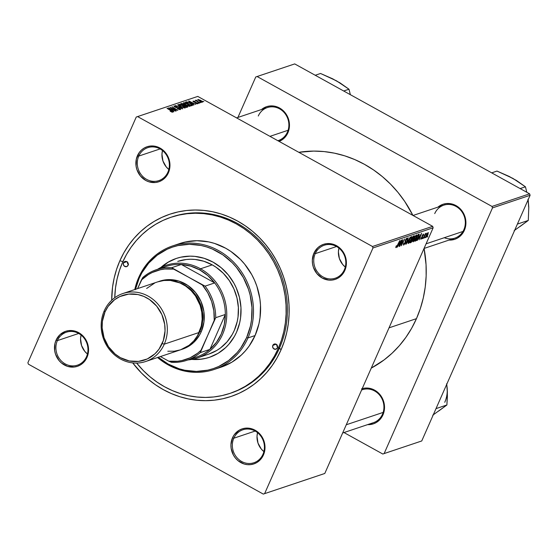 <?xml version="1.0" encoding="UTF-8"?>
<svg xmlns="http://www.w3.org/2000/svg" width="558" height="558" viewBox="0 0 558 558"><rect width="100%" height="100%" fill="white"/><g stroke="black" fill="none" stroke-linecap="round" stroke-linejoin="round"><path stroke-width="0.84" d="M86.504 356.729A17.382 15.882 -108.5 0 0 78.657 333.44A17.382 15.882 -108.5 0 0 57.369 340.617L56.037 340.254A18.47 16.88 71.5 0 1 78.657 332.631A18.47 16.88 71.5 0 1 86.999 357.378L86.504 356.729A17.382 15.882 71.5 0 1 77.464 365.155A17.382 15.882 71.5 0 1 60.145 359.659A17.382 15.882 71.5 0 1 57.369 340.617A17.382 15.882 71.5 0 1 66.409 332.198A17.382 15.882 71.5 0 1 83.728 337.695A17.382 15.882 71.5 0 1 86.504 356.729L86.999 357.378L88.548 350.529L87.508 343.421L86.051 340.115L84.035 337.137L78.657 332.631L75.504 331.271L68.857 330.601L65.621 331.312L59.95 334.709L56.037 340.254L54.942 343.582L54.684 350.689L55.528 354.211L59.002 360.496L61.499 363.021L67.532 366.362L74.179 367.031L77.416 366.313L80.422 364.925L83.086 362.923L86.999 357.378A18.47 16.88 71.5 0 1 64.379 365.002A18.47 16.88 71.5 0 1 56.037 340.254L57.369 340.617L78.706 333.468L57.369 340.617A17.382 15.882 -108.5 0 0 65.216 363.914A17.382 15.882 -108.5 0 0 86.504 356.729M167.895 172.185A17.382 15.882 -108.5 0 0 160.048 148.895A17.382 15.882 -108.5 0 0 138.761 156.073L137.435 155.71A18.47 16.88 71.5 0 1 160.055 148.079A18.47 16.88 71.5 0 1 168.39 172.834L167.895 172.185A17.382 15.882 71.5 0 1 158.856 180.611A17.382 15.882 71.5 0 1 141.537 175.114A17.382 15.882 71.5 0 1 138.761 156.073A17.382 15.882 71.5 0 1 147.807 147.654A17.382 15.882 71.5 0 1 165.119 153.15A17.382 15.882 71.5 0 1 167.895 172.185L168.39 172.834L169.946 165.984L169.751 162.392L167.449 155.563L165.433 152.592L160.055 148.079L153.583 146.036L150.248 146.056L147.019 146.768L144.013 148.156L141.348 150.165L139.123 152.718L136.34 159.03L136.075 166.144L136.919 169.667L140.393 175.951L145.771 180.457L148.93 181.817L155.577 182.487L158.807 181.769L161.813 180.38L166.703 175.826L168.39 172.834A18.47 16.88 71.5 0 1 145.771 180.457A18.47 16.88 71.5 0 1 137.435 155.71L138.761 156.073L160.097 148.923L138.761 156.073A17.382 15.882 -108.5 0 0 146.608 179.369A17.382 15.882 -108.5 0 0 167.895 172.185M344.349 269.779A17.382 15.882 -108.5 0 0 336.502 246.483A17.382 15.882 -108.5 0 0 315.214 253.66L313.882 253.297A18.47 16.88 71.5 0 1 336.502 245.673A18.47 16.88 71.5 0 1 344.837 270.421L344.349 269.779A17.382 15.882 71.5 0 1 335.302 278.198A17.382 15.882 71.5 0 1 317.99 272.702A17.382 15.882 71.5 0 1 315.214 253.66A17.382 15.882 71.5 0 1 324.254 245.241A17.382 15.882 71.5 0 1 341.573 250.737A17.382 15.882 71.5 0 1 344.349 269.779L344.837 270.421L345.939 267.101L346.392 263.571L345.353 256.464L343.895 253.158L341.88 250.179L336.502 245.673L333.342 244.313L326.702 243.644L323.466 244.362L320.459 245.75L317.795 247.759L313.882 253.297L312.327 260.147L312.529 263.739L313.366 267.254L316.839 273.539L322.224 278.051L328.69 280.095L332.024 280.074L335.26 279.363L338.267 277.975L340.931 275.966L344.837 270.421A18.47 16.88 71.5 0 1 322.224 278.051A18.47 16.88 71.5 0 1 313.882 253.297L315.214 253.66L336.544 246.51L315.214 253.66A17.382 15.882 -108.5 0 0 323.061 276.956A17.382 15.882 -108.5 0 0 344.349 269.779M262.951 454.324A17.382 15.882 -108.5 0 0 255.104 431.027A17.382 15.882 -108.5 0 0 233.816 438.211L232.491 437.842A18.47 16.88 71.5 0 1 255.111 430.218A18.47 16.88 71.5 0 1 263.446 454.965L262.951 454.324A17.382 15.882 71.5 0 1 253.911 462.742A17.382 15.882 71.5 0 1 236.592 457.246A17.382 15.882 71.5 0 1 233.816 438.211A17.382 15.882 71.5 0 1 242.863 429.786A17.382 15.882 71.5 0 1 260.174 435.282A17.382 15.882 71.5 0 1 262.951 454.324L263.446 454.965L265.001 448.123L264.806 444.531L262.504 437.702L260.488 434.724L255.111 430.218L251.951 428.858L245.304 428.188L242.074 428.907L239.068 430.295L234.179 434.849L232.491 437.842L230.935 444.691L231.131 448.283L233.432 455.112L235.448 458.083L237.945 460.615L243.986 463.956L247.292 464.64L250.633 464.619L253.862 463.907L256.868 462.519L259.533 460.51L261.758 457.958L263.446 454.965A18.47 16.88 71.5 0 1 240.826 462.596A18.47 16.88 71.5 0 1 232.491 437.842L233.816 438.211L255.152 431.055L233.816 438.211A17.382 15.882 -108.5 0 0 241.663 461.501A17.382 15.882 -108.5 0 0 262.951 454.324M362.212 388.64A18.47 16.88 71.5 0 1 380.221 394.931A18.47 16.88 71.5 0 1 382.955 414.901L382.467 414.252A17.382 15.882 -108.5 0 0 379.405 394.883A17.382 15.882 -108.5 0 0 361.612 390A17.382 15.882 71.5 0 1 362.372 389.721A17.382 15.882 71.5 0 1 379.691 395.217A17.382 15.882 71.5 0 1 382.467 414.252A17.382 15.882 71.5 0 1 373.421 422.678L342.647 432.994M444.287 237.715A17.382 15.882 -108.5 0 0 463.858 229.708L464.354 230.356A18.47 16.88 71.5 0 1 448.988 240.086L454.77 239.291L457.776 237.903L462.659 233.349L465.449 227.029L465.707 219.915L464.87 216.399L461.396 210.115L456.012 205.602L452.859 204.249L449.546 203.558L446.212 203.579L442.975 204.291L437.939 207.13A18.47 16.88 71.5 0 1 459.234 207.876A18.47 16.88 71.5 0 1 464.354 230.356L463.858 229.708A17.382 15.882 -108.5 0 0 456.012 206.418A17.382 15.882 -108.5 0 0 434.724 213.595A17.382 15.882 71.5 0 1 443.763 205.177A17.382 15.882 71.5 0 1 461.082 210.673A17.382 15.882 71.5 0 1 463.858 229.708A17.382 15.882 71.5 0 1 454.819 238.133L424.038 248.45M287.412 132.12L287.9 132.762A18.47 16.88 71.5 0 1 279.119 141.411L283.994 138.307L286.212 135.754L288.995 129.442L289.26 122.328L286.958 115.499L282.446 109.996L276.405 106.655L269.758 105.985L266.529 106.704L261.493 109.535A18.47 16.88 71.5 0 1 282.787 110.289A18.47 16.88 71.5 0 1 287.9 132.762L287.412 132.12A17.382 15.882 -108.5 0 0 279.558 108.824A17.382 15.882 -108.5 0 0 258.277 116.008A17.382 15.882 71.5 0 1 267.317 107.582A17.382 15.882 71.5 0 1 284.636 113.079A17.382 15.882 71.5 0 1 287.412 132.12A17.382 15.882 71.5 0 1 278.365 140.539L277.856 140.714M170.915 217.278A92.872 84.886 71.5 0 1 263.453 246.65A92.872 84.886 71.5 0 1 278.289 348.394L279.537 347.969A92.872 84.886 71.5 0 1 231.214 392.978A92.872 84.886 71.5 0 1 230.587 393.181A92.872 84.886 -108.5 0 0 279.537 347.969L278.289 348.394L281.427 340.206L283.799 331.682L285.354 322.908L286.101 313.959L286.024 304.926L285.117 295.9L283.394 286.972L280.876 278.212L277.584 269.716L273.546 261.562L268.803 253.827L263.404 246.594L257.398 239.926L250.849 233.886L243.804 228.536L236.348 223.918L228.55 220.096L220.473 217.083L212.207 214.928L203.823 213.644L195.412 213.24L187.049 213.721L178.811 215.088L170.79 217.327L163.048 220.403L155.661 224.309L148.714 228.989L142.262 234.402L136.368 240.505L131.095 247.229L126.492 254.511L122.593 262.281L119.447 270.47L117.082 278.993L115.52 287.775L114.746 297.721A92.872 84.886 71.5 0 1 122.593 262.281A92.872 84.886 71.5 0 1 170.915 217.278L172.171 216.86A92.872 84.886 71.5 0 1 264.708 246.231A92.872 84.886 71.5 0 1 279.537 347.969L281.016 349.901A96.136 87.864 71.5 0 1 132.713 362.895L141.481 373.044L148.268 379.3L155.549 384.839L163.271 389.61L171.348 393.571L179.704 396.689L188.262 398.921L196.939 400.253L205.644 400.672L214.3 400.17L222.823 398.754L231.138 396.438L239.145 393.25L246.789 389.212L253.981 384.364L260.663 378.763L266.759 372.444L272.22 365.49L276.984 357.95L281.016 349.901L284.273 341.426L286.721 332.603L288.34 323.521L289.107 314.259L289.023 304.912L288.088 295.573L286.31 286.324L283.701 277.256L280.29 268.468L276.112 260.028L271.202 252.021L265.615 244.537L259.4 237.631L252.614 231.375L245.332 225.837L237.61 221.066L229.533 217.104L221.177 213.986L212.619 211.754L203.942 210.422L195.237 210.01L186.581 210.506L178.058 211.921L169.744 214.237L161.736 217.425L154.092 221.463L146.9 226.311L140.218 231.919L134.122 238.231L128.661 245.185L123.897 252.725L119.865 260.774L122.899 261.604L119.865 260.774A96.136 87.864 71.5 0 1 237.61 221.066A96.136 87.864 71.5 0 1 281.016 349.901L279.537 347.969A92.872 84.886 -108.5 0 0 264.478 245.959A92.872 84.886 -108.5 0 0 171.543 217.069M416.463 318.646L389.024 327.846L416.463 318.646L420.362 308.497L423.292 297.93L425.231 287.049L426.152 275.959L426.054 264.764L424.073 248.443A115.143 105.239 -108.5 0 1 416.463 318.646A115.143 105.239 -108.5 0 1 371.265 368.106L384.078 359.924L392.079 353.214L399.382 345.653L405.924 337.311L411.637 328.285L416.463 318.646M432.666 226.332L372.493 246.503L137.589 116.587L197.762 96.415L432.666 226.332L433.154 227.79L324.798 473.463L264.625 493.642L372.981 247.961L433.154 227.79L324.798 473.463L323.466 473.916L263.292 494.088L28.388 364.172L27.9 362.714L136.257 117.034L137.589 116.587L372.493 246.503L372.981 247.961L264.625 493.642L263.292 494.088L28.388 364.172L27.9 362.714L136.257 117.034L197.762 96.415L432.666 226.332L433.154 227.79L372.981 247.961L372.493 246.503L432.666 226.332M198.969 103.286L197.818 102.867L198.969 103.286M201.019 102.602L199.869 102.177L201.019 102.602M189.985 106.376C190.397 105.839 189.587 105.016 187.558 103.9L183.715 102.665L183.805 103.488L186.226 105.183L189.985 106.376L189.476 105.169L186.511 103.363L183.84 102.637L183.484 102.972L184.007 103.69L187.795 105.936L190.18 106.215M193.898 104.988L192.517 103.907L193.556 103.558L195.698 104.381L188.555 101.117L193.57 105.099L192.517 103.907L193.556 103.558L195.698 104.381L188.925 100.991L193.898 104.988M187.641 107.087L186.498 105.706L184.844 105.12L184.677 105.504L184.844 105.12L183.694 104.123L181.852 103.46L181.462 104.339L181.852 103.46L181.085 104.102L181.336 103.537L180.59 103.788L186.47 107.478L187.816 106.885L186.853 105.915L182.731 103.669L180.59 103.788L186.47 107.478L187.802 106.962M182.717 108.733L177.625 104.785L181.664 108.28L175.512 105.49L182.333 108.866L182.717 108.733L177.625 104.785L181.664 108.28L175.512 105.49L182.717 108.733M172.715 112.165L171.648 110.937L167.03 108.336L171.187 110.951L171.836 112.088L171.99 111.746L170.155 111.258L172.15 112.172L172.827 112.095L172.666 111.684L167.337 108.231L172.004 111.53L170.155 111.258L172.854 112.053M176.293 110.889L171.299 107.771L177.863 110.365L171.983 106.676L176.677 109.905L170.106 107.303L175.986 110.993L171.299 107.771L177.863 110.365L171.983 106.676L176.677 109.905L170.106 107.303L176.293 110.889M173.88 111.698L172.499 110.617L173.538 110.268L175.679 111.098L168.537 107.827L173.552 111.809L172.499 110.617L173.538 110.268L175.679 111.098L168.537 107.827L173.88 111.698M180.429 109.577L179.474 108.231L175.149 107.192L174.842 106.306L176.809 106.62L174.103 105.887L173.929 106.285L174.103 105.887L174.982 107.101L179.23 108.371L179.516 109.584L179.704 109.159L177.367 108.684L180.429 109.577L180.576 109.082L179.836 108.447L175.142 106.92L174.898 106.285L176.949 106.704L176.028 106.243L173.97 105.957L175.407 107.317L179.634 108.636L179.523 109.194L177.577 108.803L179.571 109.598L180.659 109.41M185.123 108.001C185.535 107.471 184.726 106.648 182.696 105.532L178.846 104.297L178.944 105.12L181.364 106.815L185.123 108.001L184.817 106.976L181.65 104.995L178.979 104.269L178.616 104.604L179.146 105.323L182.933 107.561L185.319 107.847M197.72 103.781L197.1 102.798L193.891 102.065L193.668 101.389L195.202 101.612L192.97 101.361L196.848 102.923L197.009 103.781L197.155 103.453L195.342 103.104L196.779 103.732L197.916 103.648L197.372 102.958L193.919 101.814L193.71 101.375L195.202 101.612L194.582 101.312L192.998 101.117L194.024 102.135L197.12 103.104L197.023 103.474L195.426 103.153L197.923 103.635M192.196 105.56L192.517 105.162L192.057 104.562L189.002 102.595L186.784 101.842L185.451 102.156L191.331 105.846L192.51 105.316L189.804 103.014L186.637 101.835L185.451 102.156L191.331 105.846L192.51 105.316M202.47 102.191L200.552 100.287L197.909 99.45L197.755 99.791L197.909 99.45L199.897 101.41L202.47 102.191L202.435 101.619L200.796 100.419L197.804 99.498L199.897 101.41L202.61 102.079M195.9 100.126L196.346 101.096L195.258 100.412L199.848 102.993L196.276 100.147L195.858 100.245L196.451 100.865L195.258 100.412L199.848 102.993L195.851 100.168M203.83 101.661L202.68 101.235L203.83 101.661M422.385 238.698L422.873 237.722L422.385 238.698M424.436 238.015L424.924 237.038L424.436 238.015M413.283 241.823L415.954 238.203L416.917 235.602L416.673 234.876L414.775 236.92L412.934 241.147L413.283 241.823L412.927 241.628L413.283 241.823L416.268 237.527L416.568 234.897L415.25 236.194L413.548 239.277L413.046 241.823M417.314 240.4L418.479 238.461L419.518 238.113L419.121 239.794L421.66 233.265L416.986 240.512L418.479 238.461L419.518 238.113L419.121 239.794L421.66 233.265L417.314 240.4M411.058 242.5L412.627 240.54L414.427 235.783L413.318 236.062L409.886 242.89L411.058 242.5L410.297 242.074L411.058 242.5L412.815 240.142L414.162 237.157L414.427 235.783L414.071 235.811L413.318 236.062L409.886 242.89L411.058 242.5M406.14 244.146L410.353 237.052L406.412 243.246L408.24 237.764L405.75 244.278L410.353 237.052L406.412 243.246L408.24 237.764L406.14 244.146M396.375 246.831L396.354 245.729L395.748 247.522L396.787 246.859L400.065 240.505L396.738 246.496L396.271 246.817L396.354 245.729L396.013 247.619L397.547 245.513L399.758 240.61L397.324 245.443L396.375 246.831L395.936 246.643M399.709 246.301L402.604 240.519L401.279 245.778L404.717 238.943L401.502 244.843L402.841 239.57L399.402 246.406L402.604 240.519L401.279 245.778L404.717 238.943L401.502 244.843L402.841 239.57L399.709 246.301M397.296 247.11L398.461 245.171L399.5 244.822L399.103 246.51L401.641 239.975L396.968 247.222L398.461 245.171L399.5 244.822L399.103 246.51L401.641 239.975L397.296 247.11M406.608 238.901L406.231 238.698L406.559 240.079L406.894 239.912L406.956 238.12L405.359 240.163L405.178 242.932L404.09 244.244L403.553 243.713L404.152 242.897L403.727 245.032L405.317 243.169L405.882 241.551L405.68 240.017L406.705 238.88L406.559 240.079L406.894 239.912L407.235 239.033L407.235 238.126L406.391 238.517L405.129 240.777L405.178 242.932L404.013 244.264L404.152 242.897L403.818 243.079L403.406 245.032L405.506 242.765L405.68 240.017L406.775 238.901L406.287 238.629M408.421 243.455L411.093 239.828L411.964 237.652L411.811 236.501L409.914 238.552L408.072 242.772L408.421 243.455L408.058 243.26L408.421 243.455L411.406 239.159L411.699 236.529L410.388 237.827L408.686 240.91L408.184 243.455M423.131 234.765L423.11 235.581L423.452 235.392L423.41 234.151L422.169 235.748L422.029 237.743L421.304 238.622L421.402 237.555L421.06 237.743L420.774 239.236L422.287 237.736L422.831 235.016L423.299 234.827L423.11 235.581L423.522 235.239L423.641 234.144L422.594 234.953L421.953 237.91L421.199 238.636L421.402 237.555L421.018 237.834L421.018 239.229L422.357 237.589L422.378 235.915L423.25 234.758L422.887 234.562M415.612 240.972L418.179 237.722L419.246 234.144L418.186 234.43L414.747 241.258L415.612 240.972L415.054 240.658L416.156 240.651L418.723 236.571L419.246 234.144L418.186 234.43L414.747 241.258L415.612 240.972M425.768 237.638L427.798 234.841L428.293 232.519L426.696 234.36L425.482 237.234L425.768 237.638L428.035 234.325L428.223 232.54L425.894 235.95L425.573 237.638M423.264 238.406L426.263 233.209L425.245 234.465L425.454 233.544L422.957 238.51L426.347 233.321L425.245 234.465L425.454 233.544L423.264 238.406M427.247 237.073L427.735 236.097L427.247 237.073M529.612 193.828L492.003 206.439L257.099 76.523L294.708 63.912L529.612 193.828L530.1 195.286L421.743 440.966L384.134 453.57L492.491 207.897L530.1 195.286L421.743 440.966L382.802 454.024L343.979 432.548L382.802 454.024L421.743 440.966L382.802 454.024L384.134 453.57L492.491 207.897L492.003 206.439L492.491 207.897L530.1 195.286L529.612 193.828L294.708 63.912L257.099 76.523L492.003 206.439L529.612 193.828M237.917 117.438L255.766 76.969L257.099 76.523L255.766 76.969L237.917 117.438M382.467 414.252L382.955 414.901A18.47 16.88 71.5 0 1 367.596 424.631L373.372 423.836L376.385 422.448L381.267 417.893L384.05 411.574L384.316 404.459L382.014 397.631L377.501 392.128L374.62 390.147L368.154 388.103L364.813 388.124L361.584 388.835M412.906 215.402L404.71 201.41L398.014 192.44L390.572 184.175L382.446 176.684L373.714 170.05L364.472 164.331L354.797 159.588L344.788 155.856L334.535 153.185L324.149 151.588L313.722 151.092L298.816 152.306A115.143 105.239 -108.5 0 1 412.906 215.402M119.865 260.774L116.608 269.249L114.16 278.072L112.542 287.154L111.705 300.239A96.136 87.864 71.5 0 1 119.865 260.774M264.625 493.642L324.798 473.463L264.625 493.642M257.538 432.666A17.382 15.882 -108.5 0 0 263.885 451.603L261.256 448.995L257.991 443.073L257.008 436.384L257.538 432.666M81.091 335.072A17.382 15.882 -108.5 0 0 87.439 354.009L84.809 351.401L81.538 345.486L80.561 338.797L81.091 335.072M162.483 150.527A17.382 15.882 -108.5 0 0 168.83 169.465L166.2 166.856L162.929 160.941L161.953 154.252L162.483 150.527M338.936 248.122A17.382 15.882 -108.5 0 0 345.283 267.059L342.654 264.45L339.383 258.528L338.406 251.839L338.936 248.122M398.684 244.376L399.5 244.822L398.684 244.376M398.97 244.341L401.09 240.784L399.8 244.062L398.775 244.23L401.09 240.784L399.8 244.062L398.97 244.341M404.09 244.244L403.797 243.853M405.136 240.756L405.75 241.091L405.136 240.756M411.351 237.31L411.525 238.12L410.618 240.247L408.589 242.639L408.895 241.021L410.528 238.085L411.351 237.31L411.134 239.187L408.784 242.667L408.77 240.728L410.179 238.133L411.351 237.31L410.967 237.101L411.511 237.31L411.023 237.038M414.427 235.783L414.071 235.811M412.669 238.712L413.046 238.922L412.669 238.712M412.599 240.024L411.483 241.663L410.597 241.991L411.553 239.57L412.397 239.466L411.783 239.124L412.683 239.473L412.606 240.003M412.16 238.887L413.025 236.641L413.75 236.578L413.206 236.285L413.994 236.55L413.269 238.273L411.957 238.775L413.227 236.752L413.75 236.578L413.785 237.422L412.16 238.887M412.397 239.466L411.937 241.23L410.597 241.991L411.755 239.682L412.655 239.445L411.846 238.998M413.75 236.578L413.276 236.153M421.304 238.622L420.795 238.412M422.043 236.048L422.434 236.264L422.043 236.048M421.946 236.404L422.594 236.759L421.946 236.404M418.709 237.666L419.518 238.113L418.709 237.666M418.988 237.624L421.109 234.067L419.818 237.345L418.793 237.52L421.109 234.067L419.818 237.345L418.988 237.624M415.564 240.324L416.156 240.651L415.564 240.324M415.459 240.359L417.886 235.016L418.535 234.974L418.047 234.709L418.863 234.96L418.444 236.634L415.85 240.226L415.257 240.247L418.088 235.127L418.863 234.96L418.884 235.399L417.37 238.678L415.459 240.359M418.821 234.939L418.123 234.548L418.535 234.974M416.212 235.678L416.387 236.487L415.48 238.622L413.45 241.007L415.264 236.627L416.212 235.678L415.996 237.555L413.652 241.042L413.631 239.096L415.04 236.501L416.212 235.678L415.829 235.469L416.373 235.678L415.884 235.406M426.033 237.031L426.41 235.385L427.937 233.153L426.465 236.641L426.033 237.031L426.026 235.664L427.644 232.986L428.035 233.153L426.033 237.031L425.566 236.829M408.784 242.667L408.149 242.402M171.92 110.149L169.374 108.168L172.75 109.87L172.324 110.84L172.75 109.87L171.801 110.421L169.374 108.168L172.75 109.87L171.92 110.149M171.878 112.102L171.99 111.746M179.62 109.605L179.704 109.159M174.514 106.815L174.842 106.306M181.699 106.731L179.676 105.316L179.53 105.643L179.585 104.716L182.326 105.595L184.398 107.582L184.224 107.98L184.398 107.582L181.601 106.948L179.676 105.316L179.585 104.716L180.422 104.785L183.268 106.159L184.538 107.457L181.699 106.731M183.415 105.267L181.58 104.116L183.422 104.241L184.14 104.792L183.645 105.706L183.91 105.099L183.317 105.497L181.58 104.116L183.659 104.381L184.14 104.792L183.415 105.267M186.086 106.948L184.105 105.699L186.177 105.797L186.923 106.634L186.567 107.443L186.923 106.634L186.365 107.415L186.658 106.752L185.988 107.178L184.105 105.699L186.295 105.867L186.972 106.515L186.086 106.948M196.848 102.923L197.155 103.453M193.982 101.849L193.668 101.389M191.945 103.439L189.399 101.451L192.768 103.16L192.343 104.123L192.768 103.16L191.819 103.711L189.399 101.451L192.768 103.16L191.945 103.439M185.94 102.463L186.184 101.912L185.94 102.463M186.267 102.672L186.637 101.835L186.267 102.672M190.948 105.316L186.344 102.721L187.376 102.267L189.462 103.097C191.359 104.13 191.987 104.82 191.338 105.183L191.108 105.713L191.338 105.183L190.85 105.546L186.449 102.484L187.697 102.323L190.097 103.46L191.68 104.792L190.948 105.316M191.296 105.832L191.338 105.183M186.56 105.099L184.538 103.683L184.391 104.011L184.447 103.084L187.188 103.962L189.26 105.95L189.092 106.348L189.26 105.95L186.463 105.316L184.538 103.683L184.447 103.084L185.284 103.153L188.13 104.534L189.399 105.825L186.56 105.099M189.169 106.362L189.26 105.95M200.134 101.27L198.474 99.777L200.245 100.384L201.759 102.17L200.036 101.486L198.411 99.819L201.633 101.319L201.759 101.884L200.134 101.27M198.195 100.28L198.474 99.777M196.095 100.552L196.276 100.147L196.095 100.552M179.676 105.316L179.585 104.716M184.3 107.994L184.398 107.582M186.581 107.443L186.923 106.634M184.538 103.683L184.447 103.084M272.82 345.374A2.713 2.483 71.5 0 1 276.942 344.914A2.713 2.483 71.5 0 1 277.375 347.892L275.966 349.203L273.622 348.722L272.625 346.909L273.071 344.928L274.229 344.056L276.147 344.251L272.82 345.374L276.154 344.251L277.452 345.834L277.375 347.892A2.713 2.483 71.5 0 1 273.26 348.345A2.713 2.483 71.5 0 1 272.82 345.374M123.506 262.79A2.713 2.483 71.5 0 1 127.622 262.33A2.713 2.483 71.5 0 1 128.061 265.308L126.645 266.619L124.308 266.138L123.304 264.325L123.75 262.351L124.915 261.472L126.833 261.667L123.506 262.79L126.84 261.667L128.131 263.25L128.061 265.308A2.713 2.483 71.5 0 1 123.939 265.761A2.713 2.483 71.5 0 1 123.506 262.79M176.551 258.354A52.138 47.653 -108.5 0 0 161.478 267.163L168.202 262.225L172.345 260.042M160.906 267.442A52.138 47.653 71.5 0 1 176.342 258.424A52.138 47.653 71.5 0 1 228.292 274.913A52.138 47.653 71.5 0 1 236.62 332.031L234.437 336.397L228.885 344.258L225.578 347.683L218.059 353.353L209.564 357.273L205.058 358.529L200.434 359.296L191.736 359.408A52.138 47.653 71.5 0 0 209.494 357.294A52.138 47.653 71.5 0 0 236.62 332.031L239.717 322.65L240.589 317.718L240.965 307.632L239.494 297.547L236.229 287.858L233.962 283.283L228.271 274.878L221.219 267.742L213.079 262.155L204.165 258.312L194.819 256.38L190.097 256.157L180.778 257.196L176.272 258.452L167.784 262.372L160.906 267.442M214.056 369.515L221.156 367.136A65.174 59.573 -108.5 0 0 255.069 335.553L247.968 337.932A65.174 59.573 71.5 0 1 214.056 369.515A65.174 59.573 71.5 0 1 157.558 357.525A65.174 59.573 -108.5 0 0 247.968 337.932L246.636 337.569A64.086 58.576 71.5 0 1 158.277 357.28M135.482 289.309A64.086 58.576 71.5 0 1 139.2 278.149L138.705 277.507A65.174 59.573 -108.5 0 0 134.771 289.546A65.174 59.573 71.5 0 1 138.705 277.507A65.174 59.573 71.5 0 1 172.617 245.925A65.174 59.573 71.5 0 1 237.555 266.536A65.174 59.573 71.5 0 1 247.968 337.932L255.069 335.553L249.105 346.12L245.401 350.836L241.265 355.118L231.863 362.205L221.247 367.101M278.289 348.394A92.872 84.886 71.5 0 1 229.966 393.397A92.872 84.886 71.5 0 1 136.654 363.07L143.483 370.749L150.032 376.79L157.077 382.146L164.533 386.757L172.331 390.586L180.408 393.592L188.674 395.748L197.058 397.031L205.47 397.435L213.833 396.954L222.07 395.587L230.091 393.355L237.834 390.272L245.213 386.366L252.167 381.686L258.619 376.273L264.513 370.17L269.786 363.446L274.39 356.164L278.289 348.394M177.8 261.374A48.881 44.675 71.5 0 1 226.499 276.831A48.881 44.675 71.5 0 1 234.311 330.378A48.881 44.675 71.5 0 1 208.873 354.065L197.176 357.992A48.881 44.675 71.5 0 1 187.948 359.938A48.881 44.675 -108.5 0 0 226.276 321.282A48.881 44.675 -108.5 0 0 200.538 268.789A48.881 44.675 -108.5 0 0 157.565 269.305A48.881 44.675 71.5 0 1 166.096 265.294A48.881 44.675 71.5 0 1 200.538 268.789L212.235 264.869L216.162 267.296L223.319 273.294L229.317 280.611L233.935 288.974L236.997 298.049L238.378 307.507L238.029 316.965L237.206 321.582L234.311 330.378L232.261 334.472L227.057 341.845L220.563 347.906L216.902 350.368L208.943 354.044M179.634 243.574L185.263 242.005L196.911 240.707L208.699 241.893L214.495 243.407L225.641 248.205L230.873 251.442L240.414 259.435L244.627 264.115L251.742 274.62L254.574 280.339L256.889 286.303L259.861 298.718L260.495 305.052L260.028 317.662L258.933 323.821L255.069 335.553A65.174 59.573 -108.5 0 0 244.662 264.157A65.174 59.573 -108.5 0 0 179.725 243.546L172.617 245.925M158.137 357.169L168.139 364.039L179.097 368.761L184.803 370.247L196.388 371.412L207.841 370.135L213.379 368.594L218.722 366.466L228.613 360.545L237.129 352.6L240.77 347.962L246.636 337.569L250.437 326.039L251.519 319.978L251.972 307.577L250.165 295.182L248.422 289.142L243.365 277.654L236.369 267.324L232.226 262.72L222.844 254.86L212.312 249.035L206.739 246.964L201.04 245.471L189.448 244.306L177.995 245.583L172.457 247.124L167.114 249.252L157.223 255.173L148.707 263.118L141.885 272.785L139.2 278.149L135.399 289.679M247.968 337.932A65.174 59.573 -108.5 0 0 218.534 250.584A65.174 59.573 -108.5 0 0 138.705 277.507L139.2 278.149A64.086 58.576 71.5 0 1 217.697 251.679A64.086 58.576 71.5 0 1 246.636 337.569L247.968 337.932M209.703 357.225A52.138 47.653 -108.5 0 1 192.364 359.282L200.852 359.15L205.477 358.389M177.73 261.395L186.288 259.498L190.69 259.247L195.119 259.456L203.879 261.27L212.235 264.869L200.538 268.789A48.881 44.675 71.5 0 1 226.722 316.219A48.881 44.675 71.5 0 1 197.176 357.992M127.475 262.162A2.713 2.483 -108.5 0 0 128.27 264.534M127.524 261.876L127.608 263.439L128.486 264.736M276.789 344.746A2.713 2.483 -108.5 0 0 277.584 347.111M276.838 344.46L276.928 346.023L277.807 347.32M447.237 391.416L446.777 384.204L447.383 391.883L446.902 404.975L436 408.63L446.902 404.975L438.539 411.134M444.761 402.311A29.386 26.861 -108.5 0 0 447.146 387.601L447.397 396.173L446.902 404.975L432.757 415.18M447.146 387.601L446.588 383.813M383.158 412.404L346.274 424.764L383.158 412.404M426.089 243.811L462.966 231.451L426.089 243.811M516.004 180.374L509.161 176.426L496.997 171.076L491.682 172.854L496.997 171.076L512.886 178.379L525.441 186.804L526.815 192.287L525.441 186.804L520.126 188.583L525.441 186.804L516.387 180.422L509.573 176.823M528.628 206.872L528.168 199.659L528.782 207.339L528.293 220.431L517.399 224.086L528.293 220.431L519.937 226.583M514.148 230.635L528.293 220.431L528.782 207.339L527.987 199.269M269.967 136.347L288.102 130.265L269.967 136.347M339.557 82.786L332.714 78.838L320.543 73.482L315.235 75.26L320.543 73.482L336.439 80.791L348.987 89.217L350.368 94.693L348.987 89.217L343.679 90.996L348.987 89.217L339.941 82.835L333.126 79.229M161.325 268.384A47.793 43.684 71.5 0 1 181.329 264.464A47.793 43.684 71.5 0 1 199.701 269.884L200.538 268.789L199.701 269.884L190.731 266.124L181.329 264.464L214.704 282.92L207.813 275.568L199.701 269.884A47.793 43.684 71.5 0 1 214.704 282.92A47.793 43.684 71.5 0 1 225.334 314.468L209.941 349.378L216.42 342.361L221.282 333.942L224.295 324.498L225.334 314.468A47.793 43.684 71.5 0 1 209.941 349.378A47.793 43.684 71.5 0 1 191.506 358.403M181.329 264.464L214.704 282.92L205.093 286.142L173.622 269.109L171.718 267.687L181.329 264.464A47.793 43.684 -108.5 0 0 166.026 266.466L156.414 269.688A47.793 43.684 71.5 0 1 171.718 267.687L181.329 264.464M186.797 360.322A47.793 43.684 71.5 0 1 171.494 362.323L168.76 361.179L171.494 362.323A47.793 43.684 -108.5 0 0 200.329 352.6A47.793 43.684 71.5 0 1 186.797 360.322L196.409 357.099A47.793 43.684 -108.5 0 0 209.941 349.378L200.329 352.6L200.978 350.312A46.712 42.694 71.5 0 1 168.76 361.179L160.411 356.569L168.76 361.179L177.563 361.256L181.887 360.573L190.159 357.783L197.637 353.214L200.978 350.312L215.723 317.69L225.334 314.468L209.941 349.378L200.329 352.6L214.237 320.264L213.833 310.792L211.642 301.501L207.764 292.783L202.359 284.999L171.718 267.687A47.793 43.684 -108.5 0 0 142.89 277.41L137.596 288.598L141.397 279.976A46.712 42.694 71.5 0 1 173.622 269.109L164.812 269.033L160.488 269.716L152.215 272.506L148.358 274.578L141.397 279.976L142.89 277.41A47.793 43.684 71.5 0 1 156.414 269.688M225.334 314.468A47.793 43.684 -108.5 0 0 214.704 282.92L205.093 286.142A47.793 43.684 71.5 0 1 215.723 317.69L225.334 314.468M215.723 317.69A47.793 43.684 -108.5 0 0 205.093 286.142L202.359 284.999A46.712 42.694 71.5 0 1 214.237 320.264L215.723 317.69M164.296 344.147L162.169 343.568A34.108 31.178 71.5 0 1 120.395 357.657A34.108 31.178 71.5 0 1 104.995 311.943L104.207 310.911A35.845 32.762 -108.5 0 0 120.388 358.954A35.845 32.762 -108.5 0 0 164.296 344.147A35.845 32.762 71.5 0 1 145.645 361.514A35.845 32.762 71.5 0 1 109.926 350.18A35.845 32.762 71.5 0 1 104.207 310.911A35.845 32.762 71.5 0 1 122.858 293.543A35.845 32.762 71.5 0 1 158.57 304.877A35.845 32.762 71.5 0 1 164.296 344.147L199.143 332.463L164.296 344.147A35.845 32.762 -108.5 0 0 148.107 296.103A35.845 32.762 -108.5 0 0 104.207 310.911L104.995 311.943L108.112 306.412L114.585 299.716L119.844 296.563L128.661 294.108L137.903 294.547L143.901 296.444L149.509 299.548L156.707 306.182L161.911 314.67L164.68 324.289L165.042 330.922L163.327 340.561L159.051 349.092L154.95 353.807L147.312 358.947L138.496 361.403L129.261 360.956L120.395 357.657L115.067 353.995L108.475 346.671L104.039 337.716L102.149 327.902L102.393 321.303L104.995 311.943A34.108 31.178 71.5 0 1 146.768 297.853A34.108 31.178 71.5 0 1 162.169 343.568L164.296 344.147M201.236 331.759L199.904 331.396A34.763 31.771 71.5 0 1 196.437 337.437L199.904 331.396L201.236 331.759L199.729 334.765L193.647 342.521L188.471 346.42L181.531 349.461A35.845 32.762 -108.5 0 0 201.236 331.759A35.845 32.762 -108.5 0 0 195.133 292.036A35.845 32.762 -108.5 0 0 158.758 281.525L162.845 280.311L169.248 279.6L178.923 281.086L187.927 285.501L195.495 292.469L200.964 301.397L203.872 311.504L203.963 321.924L201.236 331.759M145.645 361.514L180.492 349.831A35.845 32.762 -108.5 0 0 199.143 332.463A35.845 32.762 -108.5 0 0 193.424 293.194A35.845 32.762 -108.5 0 0 157.705 281.86L122.858 293.543M146.642 288.465L154.664 283.066M157.656 281.874L163.933 280.486L170.406 280.451L179.948 282.941L185.835 286.198L191.087 290.599L195.488 295.963L200.148 305.372L201.78 312.201L202.163 319.169L201.271 326.012L197.644 335.463L193.828 340.868L189.064 345.311L180.548 349.817L174.27 351.205L167.791 351.24M177.897 282.139L184.21 284.81L189.636 288.542L196.36 296.005L199.645 301.955L201.822 308.407L202.805 315.13L201.968 325.147L199.904 331.396A34.763 31.771 71.5 0 0 177.897 282.139M403.873 244.251L403.448 244.013M413.485 241.035L413.011 240.777M179.446 104.82L179.202 105.371M184.161 104.939L183.784 105.797M197.274 103.369L197.086 103.795M193.591 101.444L193.431 101.8M184.307 103.188L184.063 103.746M231.214 392.978L229.973 393.397M209.913 357.155L209.494 357.294M362.372 389.721L361.626 389.972M413.039 215.479L443.763 205.177M267.317 107.582L236.585 117.884"/></g></svg>
